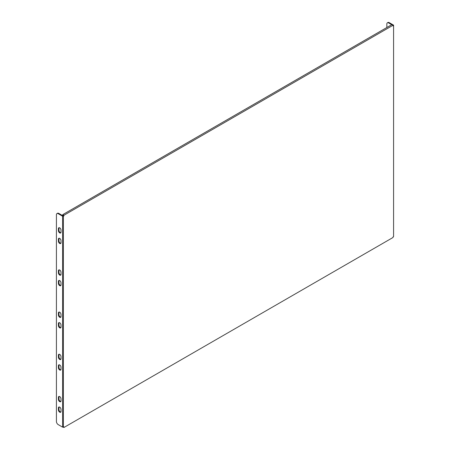 <?xml version="1.0" encoding="UTF-8"?>
<svg xmlns="http://www.w3.org/2000/svg" width="450" height="450" viewBox="0 0 450 450"><rect width="100%" height="100%" fill="white"/><g stroke="black" fill="none" stroke-linecap="round" stroke-linejoin="round"><path stroke-width="0.67" d="M58.427 407.863L58.427 409.973A1.806 1.046 -120 0 0 59.214 411.795A1.806 1.046 -120 0 0 60.609 412.279A1.806 1.046 -120 0 0 60.986 411.452L60.986 409.343A1.806 1.046 -120 0 0 60.193 407.52A1.806 1.046 -120 0 0 58.804 407.036A1.806 1.046 -120 0 0 58.427 407.863L58.973 407.548L58.973 409.657A1.806 1.046 -120 0 0 60.84 412.043M59.119 406.952A1.806 1.046 -120 0 0 58.973 407.548M58.427 365.681L58.427 367.791A1.806 1.046 -120 0 0 59.214 369.608A1.806 1.046 -120 0 0 60.609 370.091A1.806 1.046 -120 0 0 60.986 369.264L60.986 367.155A1.806 1.046 -120 0 0 60.193 365.338A1.806 1.046 -120 0 0 58.804 364.854A1.806 1.046 -120 0 0 58.427 365.681L58.973 365.366L58.973 367.476A1.806 1.046 -120 0 0 60.84 369.861M59.119 364.77A1.806 1.046 -120 0 0 58.973 365.366M58.427 323.499L58.427 325.609A1.806 1.046 -120 0 0 59.214 327.426A1.806 1.046 -120 0 0 60.609 327.909A1.806 1.046 -120 0 0 60.986 327.082L60.986 324.973A1.806 1.046 -120 0 0 60.193 323.156A1.806 1.046 -120 0 0 58.804 322.667A1.806 1.046 -120 0 0 58.427 323.499L58.973 323.179L58.973 325.288A1.806 1.046 -120 0 0 60.84 327.679M59.119 322.582A1.806 1.046 -120 0 0 58.973 323.179M58.427 397.316L58.427 399.426A1.806 1.046 -120 0 0 59.214 401.248A1.806 1.046 -120 0 0 60.609 401.732A1.806 1.046 -120 0 0 60.986 400.905L60.986 398.796A1.806 1.046 -120 0 0 60.193 396.973A1.806 1.046 -120 0 0 58.804 396.489A1.806 1.046 -120 0 0 58.427 397.316L58.973 397.001L58.973 399.111A1.806 1.046 -120 0 0 60.84 401.501M59.119 396.405A1.806 1.046 -120 0 0 58.973 397.001M58.427 355.134L58.427 357.244A1.806 1.046 -120 0 0 59.214 359.066A1.806 1.046 -120 0 0 60.609 359.55A1.806 1.046 -120 0 0 60.986 358.718L60.986 356.614A1.806 1.046 -120 0 0 60.193 354.791A1.806 1.046 -120 0 0 58.804 354.308A1.806 1.046 -120 0 0 58.427 355.134L58.973 354.819L58.973 356.929A1.806 1.046 -120 0 0 60.84 359.314M59.119 354.223A1.806 1.046 -120 0 0 58.973 354.819M58.427 312.952L58.427 315.062A1.806 1.046 -120 0 0 59.214 316.879A1.806 1.046 -120 0 0 60.609 317.363A1.806 1.046 -120 0 0 60.986 316.536L60.986 314.426A1.806 1.046 -120 0 0 60.193 312.609A1.806 1.046 -120 0 0 58.804 312.126A1.806 1.046 -120 0 0 58.427 312.952L58.973 312.637L58.973 314.747A1.806 1.046 -120 0 0 60.84 317.132M59.119 312.041A1.806 1.046 -120 0 0 58.973 312.637M63.906 215.274L393.058 25.245L393.058 25.898L393.581 25.594L393.581 236.509L393.058 236.812L393.058 237.465L63.906 427.5L63.906 426.848L63.383 427.151L63.383 216.236L63.906 215.933L63.906 215.274L62.775 214.622L62.775 215.595M63.383 427.151L62.606 427.151L62.606 216.236L58.247 213.716A2.582 1.491 -120 0 0 56.953 213.587A2.582 1.491 -120 0 0 56.419 214.768L56.419 421.47A2.582 1.491 -120 0 0 58.247 424.631L62.606 427.151M62.606 216.236L63.383 216.236M56.953 213.587L57.499 213.272A2.582 1.491 60 0 1 58.792 213.401L62.589 215.595L63.906 215.933M60.986 282.791A1.806 1.046 -120 0 0 60.193 280.969A1.806 1.046 -120 0 0 58.804 280.485A1.806 1.046 -120 0 0 58.427 281.312L58.427 283.421A1.806 1.046 -120 0 0 59.214 285.244A1.806 1.046 -120 0 0 60.609 285.727A1.806 1.046 -120 0 0 60.986 284.901L60.986 282.791M60.986 272.244A1.806 1.046 -120 0 0 60.193 270.428A1.806 1.046 -120 0 0 58.804 269.938A1.806 1.046 -120 0 0 58.427 270.771L58.427 272.88A1.806 1.046 -120 0 0 59.214 274.697A1.806 1.046 -120 0 0 60.609 275.181A1.806 1.046 -120 0 0 60.986 274.354L60.986 272.244M60.986 230.062A1.806 1.046 -120 0 0 60.193 228.24A1.806 1.046 -120 0 0 58.804 227.756A1.806 1.046 -120 0 0 58.427 228.583L58.427 230.692A1.806 1.046 -120 0 0 59.214 232.515A1.806 1.046 -120 0 0 60.609 232.999A1.806 1.046 -120 0 0 60.986 232.172L60.986 230.062M60.986 240.609A1.806 1.046 -120 0 0 60.193 238.787A1.806 1.046 -120 0 0 58.804 238.303A1.806 1.046 -120 0 0 58.427 239.13L58.427 241.239A1.806 1.046 -120 0 0 59.214 243.062A1.806 1.046 -120 0 0 60.609 243.546A1.806 1.046 -120 0 0 60.986 242.719L60.986 240.609M59.119 280.401A1.806 1.046 -120 0 0 58.973 280.997L58.973 283.106A1.806 1.046 -120 0 0 60.84 285.497M59.119 269.854A1.806 1.046 -120 0 0 58.973 270.45L58.973 272.559A1.806 1.046 -120 0 0 60.84 274.95M59.119 227.672A1.806 1.046 -120 0 0 58.973 228.268L58.973 230.377A1.806 1.046 -120 0 0 60.84 232.768M59.119 238.219A1.806 1.046 -120 0 0 58.973 238.815L58.973 240.924A1.806 1.046 -120 0 0 60.84 243.315M393.581 25.594L393.581 25.144L389.222 22.629L388.671 22.944L391.725 24.705M388.671 22.944A2.582 1.491 -120 0 0 387.382 22.815L387.928 22.5A2.582 1.491 60 0 1 389.222 22.629M387.382 22.815A2.582 1.491 -120 0 0 386.848 23.996L386.848 27.523M393.058 25.245L391.922 24.587L62.775 214.622M63.298 427.151L63.906 427.5M58.973 409.657L58.427 409.973M58.973 367.476L58.427 367.791M58.973 325.288L58.427 325.609M58.973 399.111L58.427 399.426M58.973 356.929L58.427 357.244M58.973 314.747L58.427 315.062M58.792 213.401L58.247 213.716M58.973 238.815L58.427 239.13M58.973 240.924L58.427 241.239M58.973 228.268L58.427 228.583M58.973 230.377L58.427 230.692M58.973 270.45L58.427 270.771M58.973 272.559L58.427 272.88M58.973 280.997L58.427 281.312M58.973 283.106L58.427 283.421"/></g></svg>
